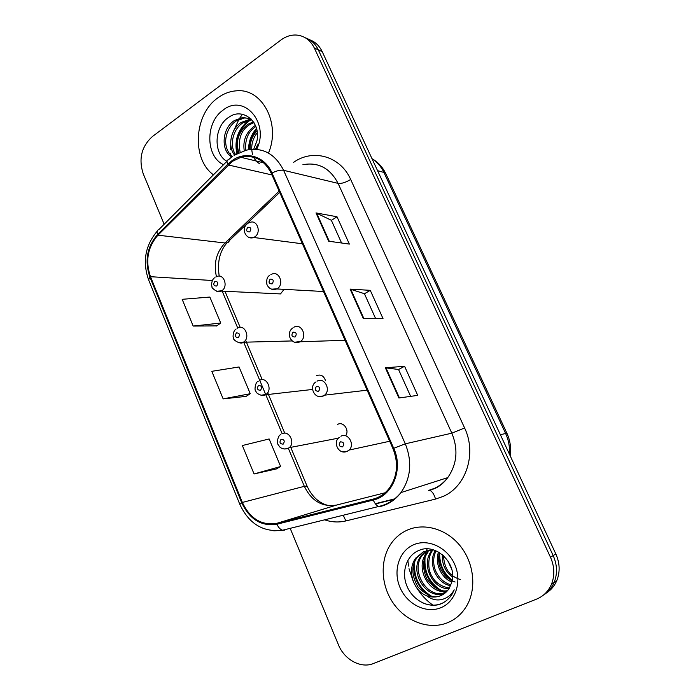 <?xml version="1.0" encoding="UTF-8"?>
<svg xmlns="http://www.w3.org/2000/svg" width="700" height="700" viewBox="0 0 700 700"><rect width="100%" height="100%" fill="white"/><g stroke="black" fill="none" stroke-linecap="round" stroke-linejoin="round"><path stroke-width="1.05" d="M275.511 293.685L280.499 293.921L284.06 289.345M325.412 380.398C323.636 375.672 320.679 374.098 316.531 375.672M345.957 435.286C349.554 429.608 343.044 421.146 337.627 424.41M217.744 97.947C193.865 114.564 191.468 159.031 213.439 174.816C191.468 159.031 193.865 114.564 217.744 97.947C223.484 93.704 229.635 91.341 236.18 90.843C229.635 91.341 223.484 93.704 217.744 97.947M406.919 530.267C401.231 532.892 396.419 536.707 392.473 541.721C380.012 557.602 380.1 583.433 392.639 602.262C405.081 621.136 428.619 630.341 447.405 622.79C455.787 619.36 462.35 613.489 467.075 605.194C476.858 587.773 473.786 562.371 459.926 545.545C446.11 528.649 423.736 522.524 406.919 530.267C401.231 532.892 396.419 536.707 392.473 541.721C380.012 557.602 380.1 583.433 392.639 602.262C405.081 621.136 428.619 630.341 447.405 622.79C455.787 619.36 462.35 613.489 467.075 605.194C476.858 587.773 473.786 562.371 459.926 545.545C446.11 528.649 423.736 522.524 406.919 530.267M232.348 161.385L240.922 157.29C254.24 154.499 264.381 159.898 271.338 173.469L392.98 448.674C398.72 463.269 397.451 476.499 389.165 488.373C384.834 493.885 379.461 497.481 373.039 499.144L276.719 523.364C261.564 525.709 250.11 518.735 242.366 502.442L150.491 276.692C145.162 260.916 147.648 247.082 157.946 235.182L232.348 161.385M232.024 160.65L227.727 164.273L157.553 234.544C147 246.741 144.454 260.916 149.914 277.078L241.727 502.766C249.664 519.461 261.398 526.61 276.938 524.221L373.275 500.045C392.717 495.906 403.541 469.061 393.724 448.306L272.002 173.014C264.906 156.144 245.691 150.518 232.024 160.65M543.384 595.14C548.222 592.113 551.81 587.886 554.146 582.444C557.567 573.755 557.244 564.795 553.175 555.581L318.29 49.822C315.402 43.829 311.132 39.839 305.471 37.861C311.132 39.839 315.402 43.829 318.29 49.822L553.175 555.581C557.244 564.795 557.567 573.755 554.146 582.444C551.81 587.886 548.222 592.113 543.384 595.14M398.886 398.002L417.725 395.377L404.574 366.275L385.368 367.806L398.886 398.002M410.646 396.358L398.545 369.486L385.368 367.806M398.562 369.521L404.574 366.275M328.676 241.203L349.361 244.09L337.006 216.764L316.006 212.914L328.676 241.203M341.582 243.005L331.354 220.281L316.006 212.914M331.38 220.343L337.006 216.764M363.204 318.316L383.005 318.544L370.265 290.342L350.123 289.109L363.204 318.316M375.567 318.456L364.42 293.711L350.123 289.109M364.446 293.764L370.265 290.342M268.459 153.055C281.19 123.69 262.054 87.754 236.18 90.843C262.054 87.754 281.19 123.69 268.459 153.055M290.176 528.343L338.371 644.63C344.286 659.663 360.894 668.815 373.494 663.512L536.48 599.156C543.366 596.33 548.363 591.378 551.451 584.308C554.899 575.558 554.575 566.536 550.48 557.244L314.344 48.038C310.293 39.935 304.176 35.595 295.986 35.018C290.666 34.86 285.626 36.54 280.884 40.058L152.329 136.596C141.531 146.519 138.469 158.847 143.159 173.591L164.159 224.263M193.183 326.06L220.719 323.033L209.869 297.054L182.166 299.311L193.183 326.06L216.755 325.885M254.065 473.952L280.648 466.515L269.141 438.961L242.366 445.533L254.065 473.952L276.351 468.939M223.16 398.886L250.241 393.715L239.068 366.966L211.811 371.315L223.16 398.886L246.12 396.366M250.241 393.715L245.936 396.48M220.719 323.033L216.58 326.016M280.648 466.515L276.159 469.044M546.105 593.215C550.909 590.205 554.47 586.005 556.789 580.615C560.201 571.979 559.878 563.089 555.826 553.936L322.184 51.581C319.314 45.631 315.061 41.667 309.444 39.699M250.189 149.415C249.769 142.459 252.061 136.255 257.066 130.812M259.499 163.686C256.489 161.718 254.406 159.232 253.234 156.231M252.612 154.499C250.556 146.702 252.131 139.414 257.329 132.641M244.23 150.666C242.734 140.63 246.032 132.484 254.126 126.227L255.447 125.44M245.674 150.29C244.939 139.405 248.281 131.539 255.693 126.691M238.849 152.653C235.366 141.435 238.324 131.994 247.721 124.337L253.461 121.826M240.109 152.093C237.869 139.449 240.94 130.357 249.34 124.819L253.969 122.605M234.526 155.006C227.386 146.239 230.72 129.019 241.203 122.413L249.471 119.472L251.527 119.429M235.489 154.42C229.285 145.582 232.733 129.185 242.848 122.903L251.108 119.962L249.471 119.472M231.761 156.931C220.71 151.043 221.681 128.258 234.544 120.453L242.874 117.469L251.029 118.913M232.269 156.546C220.876 146.641 225.61 127.785 236.215 120.942L244.536 117.976L249.725 118.37M253.741 149.196L256.874 141.094C261.45 122.465 243.145 107.144 229.364 116.909C213.78 125.974 213.089 153.869 226.888 161.315M256.681 149.327C269.99 122.876 243.714 93.074 223.081 110.136C205.17 122.273 205.476 156.555 223.536 164.675M255.815 149.258L257.609 144.786L255.553 149.24M242.445 114.319L239.794 118.029M238.892 119.472L233.537 131.093M230.764 144.55L230.554 149.511M230.668 153.195L230.851 155.304M230.974 156.415L231.105 157.439M237.545 153.282C235.025 139.58 239.26 128.502 250.267 120.059M250.635 119.822L251.318 119.42M249.401 149.529C249.375 142.126 251.816 135.354 256.725 129.202M236.88 153.633C234.08 140.245 238.009 129.159 248.649 120.365M248.623 149.651C248.526 141.803 251.151 134.706 256.498 128.354M451.771 569.336L447.659 560.411M452.594 577.202C445.279 571.681 441.866 564.165 442.339 554.654M460.329 579.574C450.817 576.345 444.579 570.64 443.441 555.59M451.841 581.954C441.201 578.139 434.455 563.001 438.524 552.064M455.105 582.024C449.024 580.151 444.273 575.89 440.842 569.222C438.463 563.727 437.981 558.18 439.416 552.58M450.608 585.681C436.511 583.529 427.438 563.168 435.295 550.524M450.957 584.832C443.975 582.855 438.76 577.981 435.304 570.211C432.95 563.553 433.16 557.183 435.925 551.093M448.971 588.726C432.338 589.286 420.543 564.174 431.734 550.602L432.303 549.885M449.409 588.017C440.965 586.591 435.033 582.496 431.637 575.733C427.402 569.188 427.91 555.345 432.985 550.025L431.734 550.602M447.011 591.246C429.433 595.105 414.304 567.77 426.606 552.939L429.293 550.043M447.527 590.66C440.65 592.104 433.746 588.201 426.834 578.944C422.179 568.094 422.537 559.23 427.919 552.344L426.606 552.939M444.745 593.32C426.886 600.871 407.855 571.515 421.374 555.336L426.422 550.62M445.34 592.839C427.525 599.506 409.474 570.5 422.695 554.733L427.123 550.436M426.606 595.735C431.471 597.494 436.17 597.476 440.694 595.674C444.273 594.16 447.134 591.684 449.269 588.254L451.798 582.129C457.634 563.587 435.776 542.754 419.309 550.279C406.691 555.012 401.196 571.559 406.683 585.454C412.029 599.419 426.939 607.959 439.32 604.476L440.773 603.934C445.585 601.913 449.409 598.579 452.235 593.924L454.221 589.855C451.08 595.324 446.591 598.614 440.738 599.707C435.767 600.512 431.051 599.191 426.606 595.735L425.757 595.376C412.79 589.864 406.744 569.135 416.027 557.778L423.832 551.548L433.694 549.964M441.42 595.271C435.19 598.798 427.446 596.146 418.197 587.3C411.399 575.645 411.119 565.6 417.384 557.165L422.756 552.221M413.315 544.88C398.886 551.224 392.822 571.077 400.067 587.624C407.094 604.258 426.037 613.874 440.816 607.731C455.691 601.834 462.332 581.262 454.633 564.27C447.151 547.181 427.621 538.282 413.315 544.88M407.855 560.298L408.529 566.09M409.019 568.689L413.201 581.271M416.631 587.711C420.954 594.72 426.405 600.548 432.976 605.194M443.835 602.403C437.509 605.876 430.526 606.069 422.905 602.98M431.27 596.085C418.898 588.245 413.402 576.774 414.776 561.68M440.939 590.249C429.275 582.724 423.99 571.795 425.066 557.48M452.226 580.274C443.564 573.344 439.373 564.165 439.652 552.729M428.838 595.385C418.408 588.026 413.402 577.684 413.822 564.349M452.226 593.95L451.325 593.915M445.384 592.804L441.726 591.334M438.436 589.435C428.811 582.452 424.06 572.731 424.183 560.271M424.769 555.852L426.16 551.154M426.457 550.428L427.166 548.905M452.034 580.878C443.555 574.403 439.215 565.582 438.996 554.4M293.668 162.312C313.014 148.461 340.489 156.135 350.683 179.48L464.599 427.971L451.832 433.178L338.082 183.383C330.059 168.131 318.342 161.901 302.925 164.684M464.599 427.971C476.884 453.338 466.287 486.465 443.231 496.387L435.54 499.082L345.861 520.931C338.783 522.602 331.695 522.235 324.616 519.829M428.566 490.429L434.735 488.233C439.828 485.817 444.168 482.274 447.755 477.619C457.056 464.179 458.421 449.365 451.832 433.178L405.291 443.826C412.379 461.65 410.935 477.899 400.96 492.581C395.483 499.739 388.631 504.367 380.406 506.476L378.709 506.468C387.52 504.499 394.94 499.87 400.96 492.581L447.755 477.619C444.491 482.177 440.466 485.686 435.689 488.145L429.835 490.42C432.206 491.383 434.105 494.27 435.54 499.082M231.963 156.774L228.48 159.714C226.826 160.037 226.581 161.56 227.727 164.273M239.803 504.306L148.619 279.886L149.914 277.078M241.727 502.766L239.82 504.359C248.999 523.915 263.252 532.534 282.59 530.215L284.463 530.154M283.973 530.267L273.77 530.836M276.938 524.221C278.477 527.599 280.359 529.594 282.59 530.215L378.709 506.468C376.644 505.75 374.832 503.606 373.275 500.045M227.036 161.166L158.821 229.618C157.001 230.16 156.581 231.796 157.553 234.544M393.724 448.306L405.291 443.826L283.596 170.301C280.56 169.794 276.701 170.695 272.002 173.014M234.054 155.312L246.295 150.159C262.614 146.982 275.047 153.702 283.596 170.301L338.082 183.383C341.486 183.785 345.686 182.481 350.683 179.48M550.48 557.244L555.826 553.936M314.344 48.038L322.184 51.581M375.287 503.685L395.273 498.715M343.245 515.226L345.861 520.931M428.838 490.359L429.835 490.42M242.366 502.442L304.334 486.325C311.605 501.077 322.341 507.325 336.551 505.059L385.044 492.782M276.719 523.364L336.989 504.945M373.039 499.144L376.215 498.146M228.156 164.929L271.994 174.956M157.946 235.182L224.998 242.987C216.317 252.263 213.465 263.506 216.449 276.719M279.134 191.091L224.998 242.987L226.922 242.918C219.678 251.23 217.114 262.308 219.222 276.141M150.491 276.692L212.319 280.507M222.206 291.148L237.729 328.029M243.626 342.055L265.746 394.625M265.808 394.765L282.196 433.711M288.4 448.455L304.334 486.325L307.046 486.062C312.244 497.219 319.699 503.781 329.42 505.733M229.46 238.709C229.626 241.054 228.777 242.454 226.922 242.918L279.703 192.377M363.781 318.325L350.744 289.214M329.28 241.281L316.662 213.124M399.438 397.924L385.954 367.815M509.442 454.204C509.915 446.967 508.629 440.011 505.558 433.344L383.906 172.445C381.089 166.513 377.116 161.91 371.98 158.646C378.088 162.164 382.716 167.213 385.858 173.793L385.936 173.959M377.571 170.669L383.906 172.445L385.858 173.793L506.896 433.221C510.195 440.414 511.298 447.956 510.204 455.831M506.896 433.221L500.369 434.691M248.404 223.072L249.9 222.469C257.206 219.17 261.73 232.794 254.686 236.932L253.68 237.475L248.973 237.344M247.721 227.273C245.866 230.484 246.531 232.032 249.725 231.91C251.589 228.69 250.924 227.15 247.721 227.273M215.705 277.043L216.633 276.649C223.737 272.886 228.734 286.764 221.699 290.789L216.676 291.261M216.72 286.037C218.514 282.94 217.866 281.4 214.786 281.435C213.001 284.533 213.64 286.064 216.72 286.037M270.874 274.627L271.469 274.356C279.046 269.999 284.743 284.506 277.104 288.776L271.6 289.196M270.121 279.134C268.223 282.328 268.905 283.902 272.169 283.876C274.076 280.674 273.394 279.099 270.121 279.134M293.773 327.311C301.227 322.411 308.035 336.717 300.475 341.486L294.787 342.213M293.029 332.15C291.078 335.326 291.777 336.936 295.12 336.998C297.071 333.821 296.371 332.211 293.029 332.15M317.065 381.168C324.249 376.67 331.406 389.874 324.608 395.168L323.461 395.964L318.579 396.428M316.444 386.365C314.449 389.515 315.158 391.16 318.579 391.317C320.582 388.168 319.865 386.523 316.444 386.365M340.891 436.249C347.821 432.136 355.25 444.342 349.221 450.039L347.436 451.377L343 451.876M340.392 441.814C338.345 444.938 339.071 446.626 342.58 446.88C344.627 443.756 343.901 442.067 340.392 441.814M237.405 328.195L237.527 328.134C244.781 323.444 250.906 337.986 243.407 342.195L238.569 342.711M238.385 337.601C240.214 334.521 239.557 332.955 236.407 332.902C234.579 335.974 235.235 337.54 238.385 337.601M259.42 380.45C266.438 375.944 273.079 389.611 266.131 394.354L260.986 395.29M260.523 390.294C262.395 387.24 261.721 385.639 258.501 385.49C256.629 388.544 257.303 390.145 260.523 390.294M281.89 433.86C288.689 429.704 295.619 442.479 289.328 447.632L288.059 448.525L283.973 449.032M283.141 444.159C285.066 441.123 284.384 439.486 281.085 439.25C279.16 442.277 279.851 443.914 283.141 444.159M240.922 157.29L263.804 162.881M157.124 231.289C145.197 245.56 142.336 261.704 148.549 279.72M551.451 584.308L556.789 580.615M375.48 503.939L394.765 499.144M224.971 291.279L240.17 327.355M245.534 340.078L262.22 379.689M267.697 392.691L284.751 433.169M290.981 447.956L307.046 486.062M302.426 243.793L253.68 237.475C246.724 240.432 240.328 229.136 247.293 223.799M280.499 293.921L221.148 291.104C218.111 293.676 211.015 287.604 211.995 286.816L211.54 284.804C211.785 281.321 212.765 278.994 214.48 277.83M323.514 291.506L276.824 288.942C272.169 290.299 268.861 288.803 266.91 284.454C266.262 279.755 267.19 276.719 269.692 275.354M292.591 328.037C284.707 334.241 292.6 345.896 299.924 341.775L345.074 340.287M316.015 381.885C308.534 386.041 314.309 399.971 323.181 395.964L324.608 395.168L367.124 390.18M339.273 437.43C332.439 441.901 338.511 455.149 346.981 451.404L349.221 450.039L389.69 441.245M292.241 340.935L243.32 342.23C240.809 345.091 232.724 339.614 233.721 338.66L233.082 336.525C233.126 332.789 234.132 330.269 236.11 328.974M312.533 389.454L265.248 394.809C261.424 396.953 255.946 392.551 256.471 392.411L255.553 390.784C254.328 390.303 255.316 381.815 258.221 381.22M338.52 438.13L289.328 447.632L287.665 448.551C284.541 449.374 281.951 448.892 279.904 447.108L278.171 444.727C276.727 443.371 277.672 435.426 280.779 434.63M244.536 117.976L242.874 117.469M422.695 554.733L421.374 555.336M417.375 557.165L416.027 557.778"/></g></svg>
